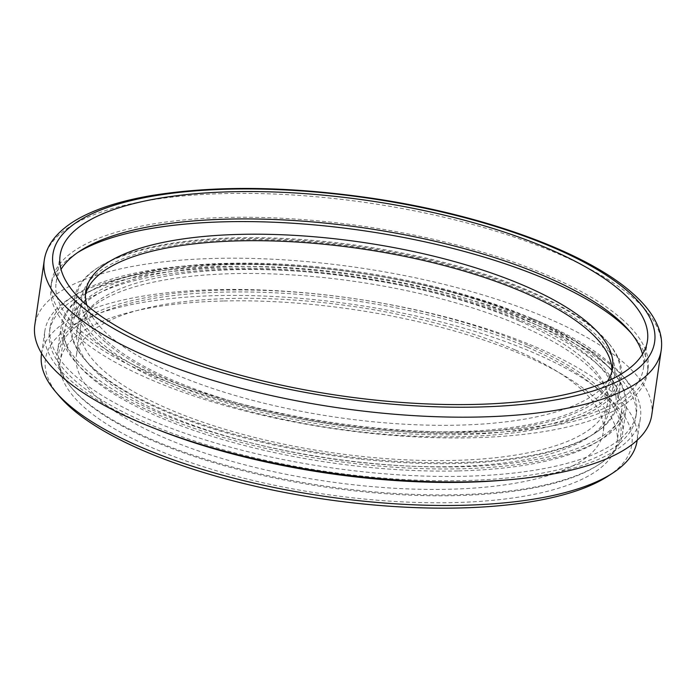 <?xml version="1.0" encoding="UTF-8"?>
<svg xmlns="http://www.w3.org/2000/svg" width="696" height="696" viewBox="0 0 696 696"><rect width="100%" height="100%" fill="white"/><g stroke="black" fill="none" stroke-linecap="round" stroke-linejoin="round"><path stroke-width="0.52" stroke-dasharray="3.48 2.61" d="M100.442 375.997A269.204 89.419 8.3 0 0 393.362 465.259A269.204 89.419 8.3 0 0 609.653 408.978A269.204 89.419 8.3 0 0 356.178 281.636A269.204 89.419 8.3 0 0 76.882 331.252A269.204 89.419 8.3 0 0 100.442 375.997M105.383 342.127A269.204 89.419 -171.7 0 1 81.823 297.383A269.204 89.419 -171.7 0 1 298.114 241.112A269.204 89.419 -171.7 0 1 591.043 330.365A269.204 89.419 -171.7 0 1 614.594 375.109A269.204 89.419 -171.7 0 1 398.303 431.389A269.204 89.419 -171.7 0 1 105.383 342.127M458.516 470.922A281.323 93.447 8.3 0 0 621.65 410.727A281.323 93.447 8.3 0 0 228.018 269.308A281.323 93.447 8.3 0 0 64.885 329.504A281.323 93.447 8.3 0 0 458.516 470.922M651.743 415.103A311.738 103.547 8.3 0 0 624.469 363.286A311.738 103.547 8.3 0 0 285.264 259.93A311.738 103.547 8.3 0 0 34.8 325.093M41.499 354.02A300.933 99.963 -171.7 0 1 283.281 291.111A300.933 99.963 -171.7 0 1 610.731 390.891A300.933 99.963 -171.7 0 1 637.066 440.907M608.069 476.116A296.305 98.423 8.3 0 0 605.92 395.311A296.305 98.423 8.3 0 0 232.803 295.417A296.305 98.423 8.3 0 0 59.23 396.05M158.166 429.797A300.933 99.963 -171.7 0 1 44.857 330.974A300.933 99.963 -171.7 0 1 286.648 268.064A300.933 99.963 -171.7 0 1 614.09 367.845A300.933 99.963 -171.7 0 1 640.424 417.861A300.933 99.963 -171.7 0 1 503.608 480.188M223.399 300.985A281.323 93.447 8.3 0 0 60.265 361.172A281.323 93.447 8.3 0 0 325.163 494.256A281.323 93.447 8.3 0 0 617.03 442.395A281.323 93.447 8.3 0 0 223.399 300.985M621.641 318.864A301.394 100.111 -171.7 0 1 648.019 368.95A301.394 100.111 -171.7 0 1 335.333 424.508A301.394 100.111 -171.7 0 1 51.556 281.941A301.394 100.111 -171.7 0 1 293.703 218.935A301.394 100.111 -171.7 0 1 621.641 318.864M642.53 354.177A296.757 98.571 -171.7 0 1 643.435 368.288A296.757 98.571 -171.7 0 1 335.559 422.985A296.757 98.571 -171.7 0 1 56.132 282.611A296.757 98.571 -171.7 0 1 61.031 269.343M631.437 333.384A301.394 100.111 -171.7 0 1 647.384 373.274A301.394 100.111 -171.7 0 1 334.706 428.832A301.394 100.111 -171.7 0 1 50.921 286.256A301.394 100.111 -171.7 0 1 77.604 252.587M609.913 367.949A296.305 98.423 -171.7 0 1 635.84 417.191A296.305 98.423 -171.7 0 1 328.434 471.81A296.305 98.423 -171.7 0 1 49.442 331.644A296.305 98.423 -171.7 0 1 287.509 269.7A296.305 98.423 -171.7 0 1 609.913 367.949M610.549 363.625A296.305 98.423 -171.7 0 1 636.475 412.867A296.305 98.423 -171.7 0 1 329.06 467.486A296.305 98.423 -171.7 0 1 50.069 327.32A296.305 98.423 -171.7 0 1 288.135 265.385A296.305 98.423 -171.7 0 1 610.549 363.625M85.443 294.608A266.211 88.427 8.3 0 0 84.79 297.818A266.211 88.427 8.3 0 0 335.446 423.751A266.211 88.427 8.3 0 0 611.636 374.674A266.211 88.427 8.3 0 0 611.923 371.412M607.469 381.208A266.211 88.427 -171.7 0 1 336.394 417.269A266.211 88.427 -171.7 0 1 86.904 305.266M361.346 458.272A276.242 91.759 -171.7 0 1 83.711 358.266A276.242 91.759 -171.7 0 1 70.87 323.736A276.242 91.759 -171.7 0 1 357.466 272.823A276.242 91.759 -171.7 0 1 617.57 403.497A276.242 91.759 -171.7 0 1 595.393 432.912A276.242 91.759 -171.7 0 1 361.346 458.272M361.041 459.186A274.702 91.246 8.3 0 0 593.775 433.965A274.702 91.246 8.3 0 0 357.178 274.763A274.702 91.246 8.3 0 0 84.956 359.736A274.702 91.246 8.3 0 0 361.041 459.186M365.13 432.346A276.242 91.759 8.3 0 0 621.345 377.563A276.242 91.759 8.3 0 0 608.504 343.041A276.242 91.759 8.3 0 0 361.241 246.897A276.242 91.759 8.3 0 0 96.822 268.395A276.242 91.759 8.3 0 0 74.655 297.81A276.242 91.759 8.3 0 0 365.13 432.346M365.243 430.372A274.702 91.246 -171.7 0 1 98.441 267.342A274.702 91.246 -171.7 0 1 361.381 245.958A274.702 91.246 -171.7 0 1 607.26 341.571A274.702 91.246 -171.7 0 1 365.243 430.372M528.49 345.451A285.499 94.83 -171.7 0 1 622.529 433.634A285.499 94.83 -171.7 0 1 599.613 464.041A285.499 94.83 -171.7 0 1 326.328 486.26A285.499 94.83 -171.7 0 1 70.783 386.898A285.499 94.83 -171.7 0 1 57.507 351.21A285.499 94.83 -171.7 0 1 230.776 289.98A285.499 94.83 -171.7 0 1 528.49 345.451M527.263 347.147A283.959 94.317 8.3 0 0 186.467 294.19A283.959 94.317 8.3 0 0 72.027 388.368A283.959 94.317 8.3 0 0 326.189 487.2A283.959 94.317 8.3 0 0 597.995 465.093A283.959 94.317 8.3 0 0 527.263 347.147M532.275 319.525A285.499 94.83 8.3 0 0 84.207 294.878A285.499 94.83 8.3 0 0 61.283 325.284A285.499 94.83 8.3 0 0 330.104 460.334A285.499 94.83 8.3 0 0 626.313 407.708A285.499 94.83 8.3 0 0 613.037 372.021A285.499 94.83 8.3 0 0 532.275 319.525M515.545 350.071A266.211 88.427 -171.7 0 1 603.232 432.294A266.211 88.427 -171.7 0 1 327.042 481.362A266.211 88.427 -171.7 0 1 76.386 355.439A266.211 88.427 -171.7 0 1 237.945 298.34A266.211 88.427 -171.7 0 1 515.545 350.071M531.466 318.342A283.959 94.317 -171.7 0 1 611.784 370.55A283.959 94.317 -171.7 0 1 330.391 458.386A283.959 94.317 -171.7 0 1 85.817 293.825A283.959 94.317 -171.7 0 1 531.466 318.342M519.747 321.256A266.211 88.427 -171.7 0 1 607.434 403.489A266.211 88.427 -171.7 0 1 331.244 452.557A266.211 88.427 -171.7 0 1 80.588 326.624A266.211 88.427 -171.7 0 1 242.147 269.535A266.211 88.427 -171.7 0 1 519.747 321.256M661.2 350.279A311.738 103.547 8.3 0 0 633.917 298.471A311.738 103.547 8.3 0 0 294.721 195.106A311.738 103.547 8.3 0 0 44.257 260.278M609.653 408.978L614.594 375.109M76.882 331.252L81.823 297.383M637.153 440.281L640.424 417.861M41.586 353.394L44.857 330.974M51.556 281.941L50.921 286.256M648.019 368.95L647.384 373.274M50.069 327.32L49.442 331.644M636.475 412.867L635.84 417.191M85.73 291.337L84.79 297.818M612.576 368.193L611.636 374.674M643.435 368.288L647.428 340.918M56.132 282.611L60.126 255.241M64.885 329.504L60.265 361.172M621.65 410.727L617.03 442.395M593.775 433.965L595.393 432.912M84.956 359.736L83.711 358.266M617.57 403.497L621.345 377.563M70.87 323.736L74.655 297.81M98.441 267.342L96.822 268.395M607.26 341.571L608.504 343.041M597.995 465.093L599.613 464.041M72.027 388.368L70.783 386.898M61.283 325.284L57.507 351.21M626.313 407.708L622.529 433.634M85.817 293.825L84.207 294.878M611.784 370.55L613.037 372.021M80.588 326.624L76.386 355.439M607.434 403.489L603.232 432.294"/><path stroke-width="1.04" d="M44.257 260.278L34.8 325.093A311.738 103.547 8.3 0 0 328.321 472.558A311.738 103.547 8.3 0 0 651.743 415.103L661.2 350.279C662.192 343.267 661.452 336.22 658.99 329.13C654.544 316.645 645.557 304.543 632.038 292.833C586.397 252.213 485.112 215.456 376.066 198.865C290.763 186.119 215.603 185.066 150.588 195.706C126.402 199.891 105.931 205.755 89.166 213.298C73.759 220.206 62.074 228.575 54.097 238.406C48.737 245.105 45.458 252.396 44.257 260.278A311.738 103.547 8.3 0 0 337.777 407.743A311.738 103.547 8.3 0 0 661.2 350.279M232.203 191.739A296.757 98.571 -171.7 0 1 647.428 340.918A296.757 98.571 -171.7 0 1 339.552 395.615A296.757 98.571 -171.7 0 1 60.126 255.241A296.757 98.571 -171.7 0 1 232.203 191.739M637.153 440.281L637.066 440.907A300.933 99.963 -171.7 0 1 612.906 472.958A300.933 99.963 -171.7 0 1 324.849 496.378A300.933 99.963 -171.7 0 1 55.489 391.639A300.933 99.963 -171.7 0 1 41.499 354.02L41.586 353.394M55.489 391.639L59.23 396.05A296.305 98.423 8.3 0 0 324.44 499.18A296.305 98.423 8.3 0 0 608.069 476.116L612.906 472.958M503.608 480.188A300.933 99.963 -171.7 0 1 158.166 429.797M61.031 269.343A296.757 98.571 -171.7 0 1 228.218 219.109A296.757 98.571 -171.7 0 1 617.465 318.959A296.757 98.571 -171.7 0 1 642.53 354.177M77.604 252.587A301.394 100.111 -171.7 0 1 349.522 228.766A301.394 100.111 -171.7 0 1 621.015 323.179A301.394 100.111 -171.7 0 1 631.437 333.384M611.923 371.412A266.211 88.427 8.3 0 0 239.154 240.86A266.211 88.427 8.3 0 0 85.443 294.608M86.904 305.266A266.211 88.427 -171.7 0 1 85.73 291.337A266.211 88.427 -171.7 0 1 240.103 234.378A266.211 88.427 -171.7 0 1 612.576 368.193A266.211 88.427 -171.7 0 1 607.469 381.208M628.01 291.433A304.022 100.981 -171.7 0 1 324.519 395.746A304.022 100.981 -171.7 0 1 108.802 207.06A304.022 100.981 -171.7 0 1 628.01 291.433"/></g></svg>
